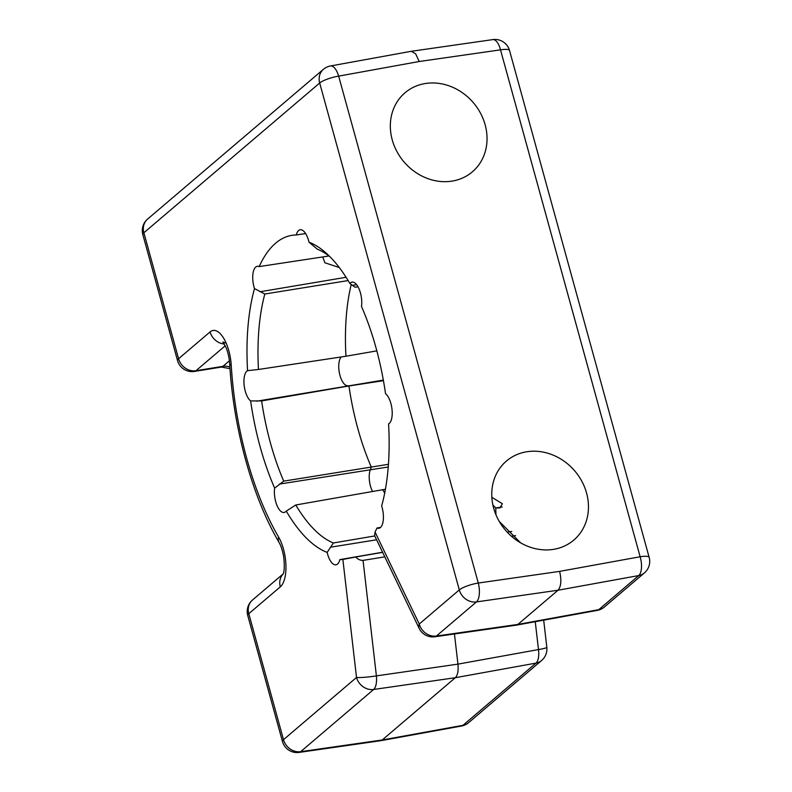 <?xml version="1.0" encoding="UTF-8"?>
<svg xmlns="http://www.w3.org/2000/svg" width="792" height="792" viewBox="0 0 792 792"><rect width="100%" height="100%" fill="white"/><g stroke="black" fill="none" stroke-linecap="round" stroke-linejoin="round"><path stroke-width="1.19" d="M374.646 535.729L375.052 532.016A164.053 69.34 -99.2 0 0 376.972 528.007A15.998 6.762 -99.2 0 0 378.873 528.284A15.998 6.762 -99.2 0 0 381.645 505.979A159.053 67.231 80.8 0 0 388.575 423.948A15.998 6.762 -99.2 0 0 392.04 409.642A15.998 6.762 -99.2 0 0 385.526 393.673A159.053 67.231 80.8 0 0 361.498 306.474A15.998 6.762 -99.2 0 0 359.439 289.882A15.998 6.762 -99.2 0 0 352.084 282.11A15.998 6.762 -99.2 0 0 349.886 283.487L355.024 287.219L357.994 286.773M329.947 256.717A150.856 63.766 -99.2 0 0 317.404 249.242L308.989 242.194A159.053 67.231 80.8 0 1 326.462 253.39A159.053 67.231 80.8 0 1 349.886 283.487M308.989 242.194A15.998 6.762 -99.2 0 0 300.217 229.759A15.998 6.762 -99.2 0 0 296.267 234.986A164.053 69.34 -99.2 0 0 292.05 235.323A164.053 69.34 -99.2 0 0 259.172 266.587A15.998 6.762 -99.2 0 0 257.331 266.3A15.998 6.762 -99.2 0 0 254.499 288.605L264.835 294.01A150.856 63.766 -99.2 0 0 258.459 369.478L247.569 370.646A159.053 67.231 80.8 0 1 254.499 288.605M247.569 370.646A15.998 6.762 -99.2 0 0 244.104 384.952A15.998 6.762 -99.2 0 0 250.628 400.92L261.627 400.91A150.856 63.766 -99.2 0 0 283.724 481.13L274.646 488.12A159.053 67.231 80.8 0 1 250.628 400.92M274.646 488.12A15.998 6.762 -99.2 0 0 276.725 504.761A15.998 6.762 -99.2 0 0 284.12 512.464A15.998 6.762 -99.2 0 0 286.258 511.107L295.782 504.989A150.856 63.766 -99.2 0 0 333.412 542.966L327.155 552.39A159.053 67.231 80.8 0 1 286.258 511.107M327.155 552.39A15.998 6.762 -99.2 0 0 335.986 564.815A15.998 6.762 -99.2 0 0 339.887 559.597A164.053 69.34 -99.2 0 0 342.867 559.429L355.707 557.004C357.895 559.35 360.34 560.479 363.043 560.389L384.793 556.845M375.052 532.016L419.255 624.027L459.31 589.911L319.681 83.002L143.877 232.759L178.576 358.736L210.078 331.907A30.155 12.741 80.8 0 1 231.234 365.181A195.99 82.843 -99.2 0 0 278.576 537.026A30.155 12.741 80.8 0 1 280.299 586.852L248.797 613.681A15.078 13.236 -130.4 0 1 252.509 600.009A15.078 15.078 0 0 0 247.748 615.493A15.078 3.386 -15.4 0 1 248.797 613.681L283.496 739.669A15.078 13.236 49.6 0 0 300.653 751.677L382.219 739.985L380.695 740.708M247.748 615.493L282.457 741.48A15.078 3.386 164.6 0 1 283.496 739.669L356.519 677.467A15.078 1.475 -6.6 0 0 376.398 675.893L457.944 664.132L454.45 633.976M382.576 552.232L339.887 559.597M382.635 552.351L355.707 557.004M380.586 527.383L376.972 528.007M374.755 535.946L333.412 542.966M376.834 350.876L345.955 356.232L258.459 369.478M351.252 284.338A150.015 63.4 -99.2 0 0 345.955 356.232M385.417 489.308L382.724 489.713A150.015 63.4 -99.2 0 0 384.714 493.02M495.95 507.929A150.856 63.766 80.8 0 1 493.02 505.563M388.456 464.3L283.724 481.13M383.437 380.675L348.955 385.981A150.015 63.4 -99.2 0 0 371.309 467.122L370.23 470.052A15.078 6.376 -99.2 0 0 372.567 491.495M348.153 280.576L264.835 294.01M382.724 489.713L295.782 504.989M341.233 356.945A15.078 6.376 -99.2 0 0 339.422 373.082A15.078 6.376 -99.2 0 0 346.985 385.654L348.955 385.981L261.627 400.91M492.901 504.999A159.053 67.231 -99.2 0 0 495.02 507.207M305.623 233.561L296.267 234.986M468.607 722.67A15.078 13.236 -130.4 0 1 462.964 725.314A15.078 6.435 79.7 0 1 461.528 726.026A15.078 15.078 0 0 0 468.607 722.67L541.629 660.469A15.078 13.236 -130.4 0 1 535.986 663.112L462.964 725.314L382.219 739.985L455.331 677.704L535.986 663.112A15.078 6.465 79.7 0 0 538.481 649.569A15.078 1.475 173.4 0 0 546.827 647.262A15.078 15.078 0 0 1 541.629 660.469M342.867 559.429L356.519 677.467A15.078 13.236 49.6 0 0 373.666 689.476A15.078 6.277 -98.2 0 0 376.398 675.893L363.043 560.389M535.253 621.7L538.481 649.569L457.944 664.132C458.568 670.765 457.697 675.289 455.331 677.704L373.666 689.476L300.653 751.677A15.078 6.316 -98.2 0 1 299.128 752.4L380.655 740.708M515.552 535.61L511.464 536.273M511.771 531.472L507.217 532.165M502.247 506.979L495.733 507.969L495.99 514.849M499.287 521.473L520.611 542.827M491.852 497.327L502.385 503.732L499.871 507.959L495.733 507.969M526.68 451.787A51.925 45.589 -130.4 0 1 582.318 482.18A51.925 45.589 -130.4 0 1 572.656 541.025A51.925 45.589 -130.4 0 1 553.549 549.351A51.925 45.589 -130.4 0 1 498.683 520.413A51.925 45.589 -130.4 0 1 505.345 462.003A51.925 45.589 -130.4 0 1 526.68 451.787M434.867 636.768L516.453 625.136L517.879 624.423L436.412 636.035A15.078 13.236 49.6 0 1 419.255 624.027A15.078 7.821 154.3 0 0 419.156 628.363A15.078 15.078 0 0 0 434.867 636.768A15.078 6.346 -98.1 0 0 436.412 636.035L476.457 601.92A15.078 6.316 -98.2 0 0 478.289 583.041L338.659 76.131L419.176 61.509L500.504 49.846L640.134 556.756A15.078 6.435 79.7 0 1 638.778 575.556L598.722 609.672A15.078 6.395 79.7 0 1 597.287 610.385A15.078 15.078 0 0 0 604.365 607.028A15.078 13.236 -130.4 0 1 598.722 609.672L517.879 624.423L558.023 590.228C561.132 586.535 561.667 580.249 559.617 571.378L640.134 556.756A15.078 3.386 164.6 0 1 649.173 557.429L509.543 50.52A15.078 3.386 164.6 0 0 500.504 49.846A15.078 6.316 81.8 0 0 492.872 39.6A15.078 15.078 0 0 1 509.543 50.52M452.123 181.101A51.925 45.589 -130.4 0 1 397.257 152.163A51.925 45.589 -130.4 0 1 403.91 93.753A51.925 45.589 -130.4 0 1 425.245 83.536A51.925 45.589 -130.4 0 1 480.892 113.929A51.925 45.589 -130.4 0 1 471.23 172.775A51.925 45.589 -130.4 0 1 452.123 181.101M322.72 256.945L324.859 262.756L339.303 267.548M329.234 255.955L259.172 266.587M649.173 557.429A15.078 15.078 0 0 1 644.411 572.913A15.078 13.236 -130.4 0 1 638.778 575.556L558.023 590.228L476.457 601.92A15.078 13.236 49.6 0 1 459.31 589.911A15.078 3.386 -15.4 0 1 478.289 583.041L559.617 571.378M323.393 69.33A15.078 13.236 -130.4 0 0 319.681 83.002A15.078 3.386 -15.4 0 1 338.659 76.131A15.078 6.435 -100.3 0 0 330.472 65.974A15.078 15.078 0 0 0 323.393 69.33L147.589 219.087A15.078 15.078 0 0 0 142.827 234.571L177.527 360.558A15.078 15.078 0 0 0 194.476 371.428L194.476 371.428A15.078 6.376 -99.2 0 0 195.961 370.715A15.078 13.236 -130.4 0 1 178.576 358.736A15.078 3.386 164.6 0 0 177.527 360.558M330.472 65.974L411.305 51.292L415.661 53.836L419.176 61.509M142.827 234.571A15.078 3.386 164.6 0 1 143.877 232.759A15.078 13.236 -130.4 0 1 147.589 219.087M229.987 368.666L221.453 367.052A15.078 6.376 -99.2 0 0 222.938 366.33L195.961 370.715L225.275 345.748M210.078 331.907A15.078 13.236 49.6 0 0 224.344 344.015M231.234 365.181A15.078 3.178 176.6 0 1 229.68 363.894C233.383 428.195 252.183 496.673 279.031 542.411C279.299 542.886 281.794 546.579 283.694 556.816C284.645 565.973 284.417 571.794 283.001 574.289M278.576 537.026A15.078 9.177 149.8 0 0 279.031 542.411M280.299 586.852A15.078 13.236 -130.4 0 1 283.13 574.012M330.422 547.222L376.596 539.788M260.053 291.763L346.084 277.279M352.559 285.308L356.618 284.684M279.467 484.08L388.248 466.983M256.648 401.207L383.328 380.101M229.878 367.013A15.078 13.236 49.6 0 0 222.938 366.33L229.403 360.825M226.195 343.213L222.859 341.956L226.205 347.856C228.967 355.103 229.621 361.736 229.68 363.894M283.18 573.883L252.509 600.009M380.813 740.688L461.528 726.026M282.457 741.48A15.078 15.078 0 0 0 299.128 752.4M543.688 620.166L546.827 647.262M374.636 535.699L419.156 628.363M221.453 367.052L194.476 371.428M411.345 51.292L492.872 39.6M644.411 572.913L604.365 607.028M597.287 610.385L516.473 625.126"/></g></svg>
